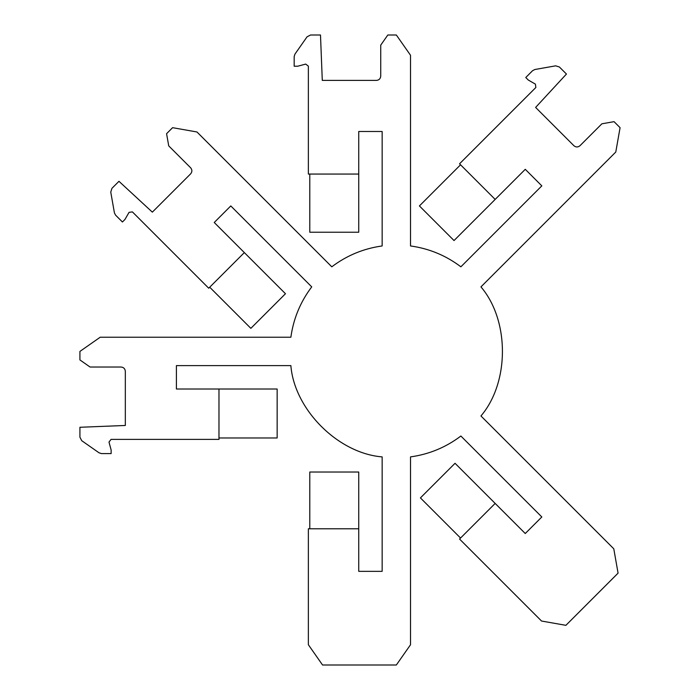 <?xml version="1.0" encoding="UTF-8"?>
<svg xmlns="http://www.w3.org/2000/svg" width="700" height="700" viewBox="0 0 700 700"><rect width="100%" height="100%" fill="white"/><g stroke="black" fill="none" stroke-linecap="round" stroke-linejoin="round"><path stroke-width="1.05" d="M460.548 538.038L420.42 497.901L455.035 463.286L495.162 503.423L459.55 539.044L541.538 621.031L565.898 625.327L618.074 573.151L613.778 548.791L480.952 415.966C509.574 382.401 509.574 320.434 480.952 286.877L615.781 152.04L620.077 127.68L614.058 121.66L601.878 123.804L579.95 145.74C577.938 147.359 575.934 147.359 573.93 145.74L535.614 107.424L566.449 74.043L559.423 67.016L555.669 65.835L534.861 69.51L532.586 70.691L525.77 77.507L528.273 80.019L535.413 84.14L535.859 87.491L459.55 163.8L495.162 199.412L525.262 169.312L541.817 185.867L460.88 266.805C445.9 255.491 429.118 248.544 410.524 245.954L410.524 55.265L396.34 35L387.826 35L380.73 45.133L380.73 76.151C380.459 78.715 379.041 80.132 376.477 80.404L322.289 80.404L320.486 35L310.555 35L307.064 36.811L294.945 54.127L294.175 56.569L294.175 66.22L297.727 66.22L305.69 64.085L308.368 66.141L308.368 174.055L358.741 174.055L358.741 131.486L382.148 131.486L382.148 245.954C363.554 248.544 346.771 255.491 331.791 266.805L196.963 131.976L172.594 127.68L166.574 133.7L168.726 145.88L190.654 167.808C192.281 169.82 192.281 171.824 190.654 173.827L152.346 212.144L118.965 181.309L111.939 188.335L110.757 192.089L114.424 212.896L115.605 215.171L122.43 221.987L124.941 219.485L129.062 212.345L132.405 211.899L208.714 288.207L244.335 252.595L285.469 293.729L250.854 328.344L209.72 287.21M244.335 252.595L214.235 222.495L230.79 205.94L311.727 286.877C300.414 301.858 293.457 318.64 290.868 337.234L100.188 337.234L79.922 351.418L79.922 359.931L90.055 367.027L121.065 367.027C123.638 367.299 125.055 368.716 125.326 371.28L125.326 425.469L79.922 427.271L79.922 437.203L81.734 440.694L99.041 452.812L101.491 453.582L111.134 453.582L111.134 450.03L108.999 442.067L111.055 439.39L218.977 439.39L218.977 389.016L277.148 389.016L277.148 437.973L218.977 437.973M214.235 222.495L230.79 205.94M218.977 389.016L176.409 389.016L176.409 365.61L290.868 365.61C294.359 409.579 338.179 453.39 382.148 456.89L382.148 571.349L358.741 571.349L382.148 571.349M176.409 389.016L176.409 365.61M309.785 528.78L309.785 472.028L358.741 472.028L358.741 528.78L308.368 528.78L308.368 644.735L322.551 665L396.34 665L410.524 644.735L410.524 456.89C429.118 454.3 445.9 447.344 460.88 436.03L541.817 516.968L525.262 533.523L541.817 516.968M358.741 571.349L358.741 528.78M525.262 533.523L495.162 503.423M495.162 199.412L454.029 240.555L419.414 205.94L460.548 164.798M525.262 169.312L541.817 185.867M358.741 174.055L358.741 232.234L309.785 232.234L309.785 174.055M358.741 131.486L382.148 131.486"/></g></svg>
